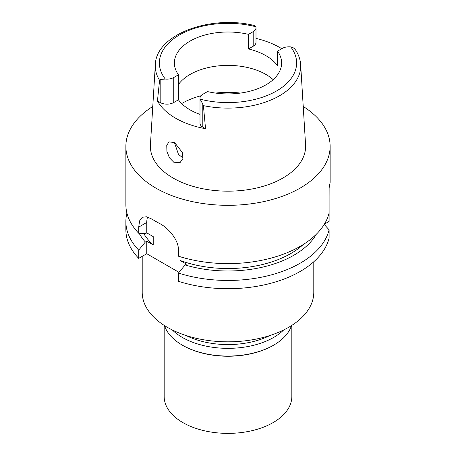 <?xml version="1.0" encoding="UTF-8"?>
<svg xmlns="http://www.w3.org/2000/svg" width="456" height="456" viewBox="0 0 456 456"><rect width="100%" height="100%" fill="white"/><g stroke="black" fill="none" stroke-linecap="round" stroke-linejoin="round"><path stroke-width="0.68" d="M205.542 128.717L203.404 105.638A72.709 41.975 180 0 0 279.334 95.863A72.709 41.975 180 0 0 279.414 95.817A72.709 41.975 180 0 0 300.664 64.649C300.327 59.599 298.68 54.788 295.716 50.217L295.83 50.399C294.508 48.393 292.803 47.219 290.723 46.888A9.599 5.54 180 0 0 282.253 48.427L277.55 51.14A53.62 30.957 0 0 1 281.62 62.968A53.62 30.957 0 0 1 265.916 84.856A53.62 30.957 0 0 1 207.514 91.576L202.812 94.289A9.599 5.54 180 0 0 200.002 98.211A9.599 5.54 180 0 0 200.15 99.18L202.812 104.099L202.812 127.144L205.542 128.717A74.043 42.75 180 0 1 157.445 100.953L159.577 80.336A72.709 41.975 180 0 1 155.336 64.649C155.986 34.206 211.054 14.495 254.67 25.599L255.85 26.756A9.599 5.54 180 0 1 255.998 27.725A9.599 5.54 180 0 1 253.188 31.646L248.486 34.36A53.62 30.957 0 0 0 190.084 41.08A53.62 30.957 0 0 0 174.38 62.968A53.62 30.957 0 0 0 178.45 74.795L173.747 77.509A9.599 5.54 180 0 1 165.277 79.048L160.17 79.481L159.577 80.336M248.486 34.36L248.486 48.952A53.62 30.957 0 0 1 277.55 65.732L277.55 51.14M178.45 84.508A53.62 30.957 180 0 1 190.084 74.442A53.62 30.957 180 0 1 273.167 79.652M248.486 48.952L253.188 46.238A9.599 5.54 0 0 0 255.998 42.317L255.998 27.725M255.998 38.384A73.405 42.379 180 0 1 281.768 48.706M155.336 64.649L150.429 144.774A77.617 44.813 0 0 0 197.032 187.45A77.617 44.813 0 0 0 282.885 178.045A77.617 44.813 0 0 0 305.571 144.774L300.664 64.649M173.782 162.233L180.097 162.558L182.885 158.648L182.577 152.743L174.614 142.574L168.942 141.873L166.759 145.407L166.907 151.369L169.432 157.787L173.782 162.233M157.445 100.953L160.17 102.526A9.599 5.54 0 0 0 173.747 102.526L178.45 99.813A53.62 30.957 0 0 0 200.002 114.382M200.002 98.211L200.002 123.228A9.599 5.54 0 0 0 202.812 127.144M178.45 99.813L178.45 74.795M183.021 158.015L178.461 154.35L174.414 142.46M186.054 335.496A63.829 36.85 0 0 0 269.946 335.496M142.209 256.346L142.209 292.29A85.791 49.527 0 0 0 195.168 338.05A85.791 49.527 0 0 0 288.665 327.311A85.791 49.527 0 0 0 313.791 292.29L313.791 261.738M324.393 224.124L329.107 221.405L329.107 213.157A102.133 58.966 180 0 0 329.084 213.066M138.709 250.116A102.133 58.966 180 0 1 125.867 221.491L125.867 229.744A102.133 58.966 0 0 0 138.709 258.364L146.758 253.718L146.758 241.213L145.373 242.011L138.709 250.116L138.709 258.364M179.008 272.34L146.758 253.718M329.107 229.83A102.133 58.966 180 0 1 300.219 263.186A102.133 58.966 180 0 1 178.427 273.047L178.427 281.301A102.133 58.966 0 0 0 300.219 271.44A102.133 58.966 0 0 0 329.107 238.083L329.107 229.83L324.205 224.432M303.223 106.476A102.133 58.966 180 0 1 330.133 146.359L330.133 182.377L329.107 188.049L329.107 212.98A102.133 58.966 0 0 1 300.219 246.337A102.133 58.966 0 0 1 178.427 256.192L178.427 250.025C178.792 240.34 168.617 227.989 159.486 223.44A102.133 58.966 0 0 1 152.264 219.268L146.627 216.771L142.278 217.261L139.593 220.858L138.709 227.094L138.709 233.261A102.133 58.966 0 0 1 125.867 204.641L125.867 146.359A102.133 58.966 180 0 1 152.777 106.476M180.012 256.694L180.012 260.41L186.475 264.144L185.096 264.942L178.427 273.047M147.584 217.016A22.977 13.27 60 0 0 146.758 222.448L146.758 232.873L153.222 236.607L153.222 244.946L146.758 241.213M125.867 221.491A102.133 58.966 180 0 1 126.916 213.066M329.107 196.302L329.129 187.952M330.133 146.359A102.133 58.966 180 0 1 300.219 188.049A102.133 58.966 180 0 1 188.915 200.834A102.133 58.966 180 0 1 125.867 146.359M180.012 260.41A88.852 51.3 0 0 0 290.831 253.513A88.852 51.3 0 0 0 303.274 244.496M316.31 234.264A93.104 53.751 180 0 1 293.835 255.246A93.104 53.751 180 0 1 185.096 264.942M146.758 232.873L145.373 233.671L138.709 233.261M143.771 233.575A88.852 51.3 0 0 0 153.222 244.946M145.373 242.011A93.104 53.751 180 0 1 139.148 233.29M203.404 105.638L202.812 104.099M164.491 325.59A64.598 37.295 0 0 0 182.32 345.135A64.598 37.295 0 0 0 273.68 345.135L273.138 345.448A63.829 36.85 180 0 1 182.862 345.448L182.32 345.135M273.138 345.448L273.68 345.135A64.598 37.295 0 0 0 291.509 325.59M283.66 329.979A64.598 37.295 180 0 1 273.68 337.423A64.598 37.295 180 0 1 172.339 329.979M164.171 325.379L164.171 396.526A63.829 36.85 0 0 0 203.575 430.572A63.829 36.85 0 0 0 273.138 422.581A63.829 36.85 0 0 0 291.829 396.526L291.829 325.379M290.723 46.888A68.628 39.621 180 0 1 276.456 91.023A68.628 39.621 180 0 1 200.15 99.18M253.188 46.238L253.188 31.646M165.277 79.048A68.628 39.621 180 0 1 179.544 34.907A68.628 39.621 180 0 1 255.85 26.756M173.747 77.509L173.747 102.526M160.17 102.526L160.17 79.481M181.659 103.552A65.105 37.591 180 0 1 181.961 103.375A65.105 37.591 180 0 1 200.999 95.754M215.483 93.07A65.105 37.591 180 0 1 240.517 93.07M146.758 222.448L138.709 227.094"/></g></svg>

